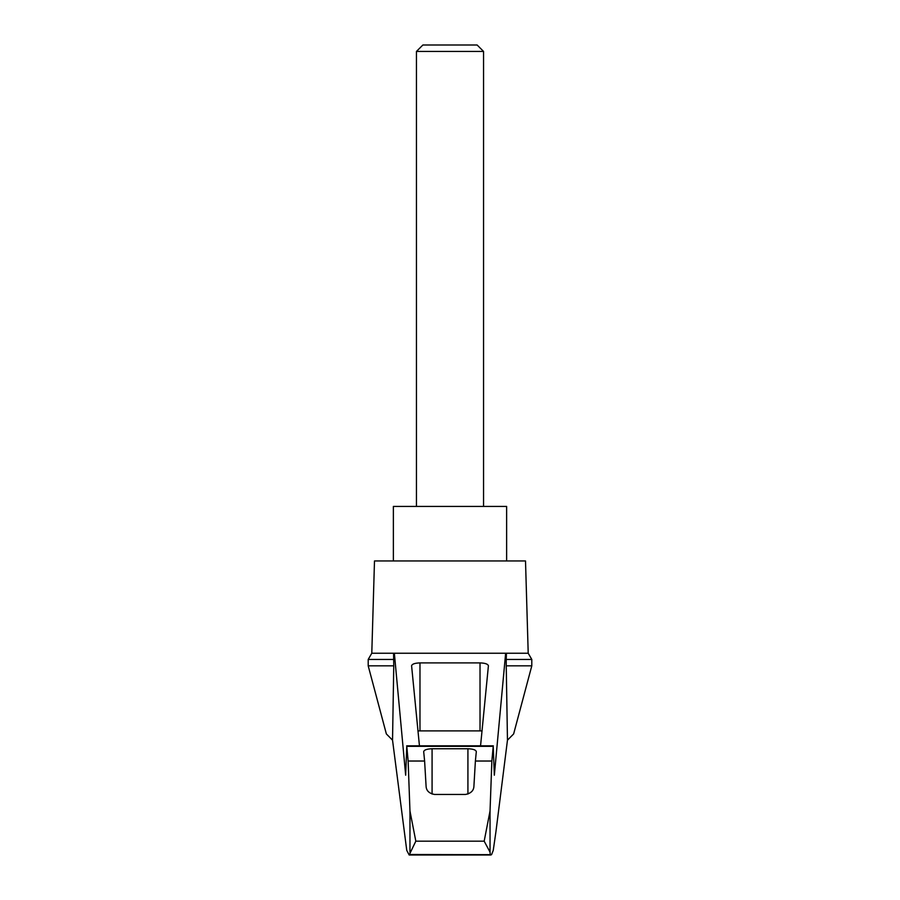 <?xml version="1.0" encoding="UTF-8"?>
<svg xmlns="http://www.w3.org/2000/svg" width="900" height="900" viewBox="0 0 900 900"><rect width="100%" height="100%" fill="white"/><g stroke="black" fill="none" stroke-linecap="round" stroke-linejoin="round"><path stroke-width="1.35" d="M392.535 740.16L386.359 733.928L368.201 665.831L368.201 659.452L371.79 653.242L394.358 653.242L405.664 775.204L406.777 746.336L408.139 761.029L409.961 810.99L415.822 841.174L409.174 855L406.755 850.399L392.535 740.16L393.761 665.831L368.201 665.831M531.799 665.831L531.799 659.452L506.239 659.452L506.239 665.831L531.799 665.831L513.641 733.928L507.465 740.16L495.968 831.488L493.245 850.399L491.569 854.663L409.759 854.494M506.239 665.831L507.465 740.16M393.581 653.242L393.761 665.831M490.241 854.494L490.039 852.131L484.178 841.174L490.039 810.99L491.861 761.029L493.223 746.336L494.336 775.204L505.642 653.242L394.358 653.242M462.645 653.242L437.355 653.242M419.445 745.83L411.593 665.786C412.099 664.043 414.889 663.086 419.974 662.906L480.026 662.906C485.111 663.086 487.901 664.043 488.407 665.786L480.555 745.83M505.642 653.242L528.21 653.242L525.51 560.959L374.49 560.959L371.79 653.242M491.861 761.029L475.391 761.029L473.906 786.319C473.659 790.706 470.858 793.406 465.514 794.441L434.486 794.441C429.154 793.429 426.364 790.729 426.094 786.319L424.609 761.029L408.139 761.029M424.609 761.029L423.686 751.635C424.192 749.891 426.994 748.935 432.079 748.755L467.921 748.755C473.006 748.935 475.808 749.891 476.314 751.635L475.391 761.029M506.239 659.452L506.419 653.242M417.983 730.957A8.393 2.171 180 0 1 419.974 730.901L480.026 730.901A8.393 2.171 180 0 1 482.017 730.957M393.761 659.452L368.201 659.452M506.632 560.959L506.632 506.43L393.368 506.43L393.368 560.959M483.559 51.435L477.124 45L422.876 45L416.441 51.435L483.559 51.435L483.559 506.43M416.441 51.435L416.441 506.43M409.961 852.131L409.961 810.99M490.039 852.131L490.039 810.99M484.178 841.174L415.822 841.174M493.223 746.336L406.777 746.336M432.079 748.755L432.079 794.048M467.921 748.755L467.921 794.048M419.974 662.906L419.974 730.901M480.026 662.906L480.026 730.901M406.676 745.83L493.324 745.83M409.174 855L490.826 855M531.799 659.452L528.21 653.242"/></g></svg>
